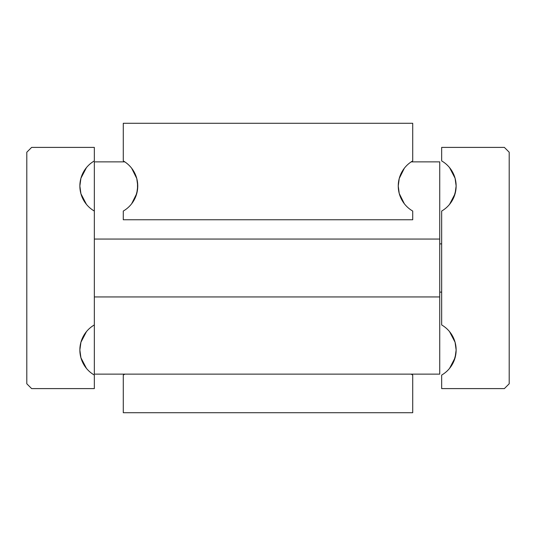 <?xml version="1.0" encoding="UTF-8"?>
<svg xmlns="http://www.w3.org/2000/svg" width="536" height="536" viewBox="0 0 536 536"><rect width="100%" height="100%" fill="white"/><g stroke="black" fill="none" stroke-linecap="round" stroke-linejoin="round"><path stroke-width="0.8" d="M449.57 368.359L453.878 361.21L455.868 353.948L456.136 350.008L455.868 353.948L453.878 361.21L449.57 368.359L455.077 357.76L449.57 368.359M455.077 342.256L449.57 331.657L453.878 338.806L455.077 342.256L452.478 335.918L449.57 331.657L455.077 342.256L456.136 350.008A28.944 28.944 0 0 1 441.664 375.073L441.664 388.6L504.376 388.6L509.2 383.776L509.2 152.224L504.376 147.4L441.664 147.4L441.664 160.927A28.944 28.944 0 0 1 456.136 185.992L455.077 178.24L449.57 167.641L455.077 178.24L456.136 185.992A28.944 28.944 0 0 1 441.664 211.057L441.664 324.943A28.944 28.944 0 0 1 456.136 350.008L455.077 357.76M86.43 368.359L80.923 357.76L86.43 368.359M124.808 161.872L94.336 161.872L94.336 211.057A28.944 28.944 0 0 1 94.336 160.927L94.336 147.4L31.624 147.4L26.8 152.224L26.8 383.776L31.624 388.6L94.336 388.6L94.336 375.073A28.944 28.944 0 0 1 79.864 350.008L80.923 357.76L79.864 350.008A28.944 28.944 0 0 1 94.336 324.943L94.336 374.128L439.734 374.128L439.734 296.944L94.336 296.944L94.336 239.056L439.734 239.056L439.734 296.944M86.43 167.641L80.923 178.24L86.43 167.641M79.864 185.992L80.923 178.24L79.864 185.992L80.923 193.744L86.43 204.343L80.923 193.744L86.43 204.343L80.923 193.744L79.864 185.992M449.57 167.641L452.478 171.902L455.077 178.24L452.478 171.902L449.57 167.641M455.077 193.744L456.136 185.992L455.868 189.932L453.878 197.194L450.977 202.481L453.878 197.194L455.077 193.744L449.57 204.343L450.977 202.481L449.57 204.343L455.077 193.744L456.136 185.992L455.077 178.24M86.43 331.657L80.923 342.256L86.43 331.657M441.664 243.88L439.734 243.88M439.734 292.12L441.664 292.12M94.336 211.057L94.336 324.943M79.864 350.008L80.923 342.256L79.864 350.008M411.192 374.128A28.944 28.944 0 0 0 412.72 375.073L412.72 412.72L123.28 412.72L123.28 375.073A28.944 28.944 0 0 0 124.808 374.128M131.648 203.774L136.76 193.496L135.648 196.833L131.648 203.774L135.648 196.833L137.504 189.798L136.76 193.489L131.648 203.774M136.76 193.489L137.752 185.992A28.944 28.944 0 0 0 123.28 160.927L123.28 123.28L412.72 123.28L412.72 160.927A28.944 28.944 0 0 0 412.72 211.057L412.72 219.76L123.28 219.76L123.28 211.057A28.944 28.944 0 0 0 137.752 185.992L136.76 178.495L131.648 168.21L134.335 172.351L136.76 178.488L137.504 182.186L137.504 189.798L137.504 182.186L136.76 178.495L134.335 172.351L131.648 168.21L136.76 178.488M404.352 168.21L399.24 178.488L404.352 168.21M398.248 185.992L399.24 193.489L404.352 203.774L399.24 193.496L404.352 203.774L399.24 193.496L398.248 185.992L399.24 178.495L398.248 185.992M411.192 161.872L439.734 161.872L439.734 239.056"/></g></svg>
